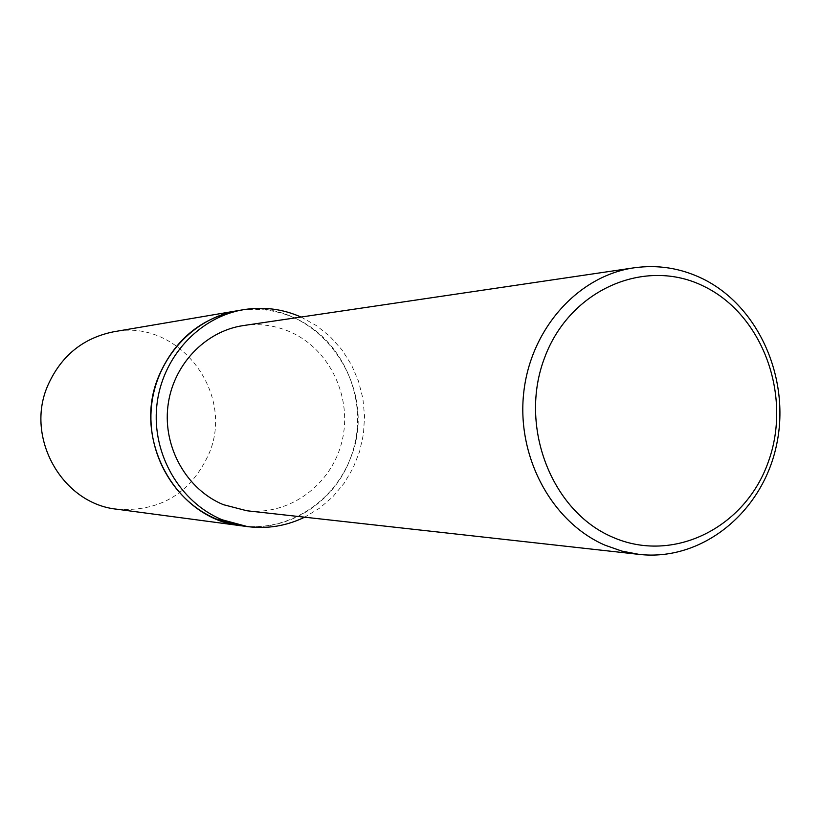 <?xml version="1.0" encoding="UTF-8"?>
<svg xmlns="http://www.w3.org/2000/svg" width="821" height="821" viewBox="0 0 821 821"><rect width="100%" height="100%" fill="white"/><g stroke="black" fill="none" stroke-linecap="round" stroke-linejoin="round"><path stroke-width="0.62" stroke-dasharray="4.11 3.08" d="M117.054 509.236C159.951 511.986 190.544 493.585 208.832 454.054C235.617 393.177 178.691 318.322 113.862 331.735M241.487 525.809C287.268 532.46 333.829 503.17 350.218 458.857C381.796 385.367 314.669 294.79 237.618 310.687C257.517 307.485 276.667 309.979 295.067 318.168C341.351 338.97 367.264 395.732 354.241 446.193C341.659 496.777 291.907 532.665 241.487 525.809M243.488 325.547C259.888 323.248 275.661 325.455 290.819 332.177C330.299 349.808 352.691 398.011 342.018 441.216C331.705 484.503 289.813 515.66 246.813 510.754M301.03 317.039L316.619 325.721L330.227 336.692L341.936 349.818L351.429 364.76L358.469 381.108L362.882 398.421L364.555 416.237L363.446 434.104L359.588 451.55L353.071 468.103L344.061 483.343L332.782 496.838L319.523 508.22L304.632 517.189"/><path stroke-width="1.23" d="M243.57 309.681L113.862 331.735C83.024 337.944 60.99 355.893 47.782 385.562C24.753 437.747 62.365 503.868 117.054 509.236L241.487 525.809L216.416 519.046C174.35 501.744 146.456 453.767 151.485 406.077C156.318 358.367 193.222 318.066 237.618 310.687C200.929 318.086 174.699 339.802 158.915 375.813C131.401 439.194 176.464 519.539 241.487 525.809L247.47 526.61L222.224 519.796C179.83 502.349 151.721 453.962 156.79 405.872C161.655 357.751 198.846 317.111 243.57 309.681C263.459 306.469 282.609 308.922 301.03 317.039M612.374 537.067C551.219 511.031 518.462 425.863 544.59 357.771C569.825 289.259 645.501 256.911 704.038 286.396C762.976 314.905 792.244 396.05 768.374 461.72C745.376 527.77 673.179 564.13 612.374 537.067M605.036 545.195C551.958 522.238 516.666 457.256 523.675 393.115C530.407 328.923 578.128 275.805 634.099 267.81C657.908 264.506 680.722 268.128 702.56 278.699C759.404 306.438 791.3 380.41 776.184 446.665C761.57 513.043 701.688 561.461 639.251 554.411L621.887 551.117L605.036 545.195M639.251 554.411L246.813 510.754L223.302 504.648C186.921 489.593 163.061 447.845 167.853 406.682C172.472 365.499 204.932 331.099 243.488 325.547L634.099 267.81M304.632 517.189C286.519 525.963 267.461 529.104 247.47 526.61"/></g></svg>
